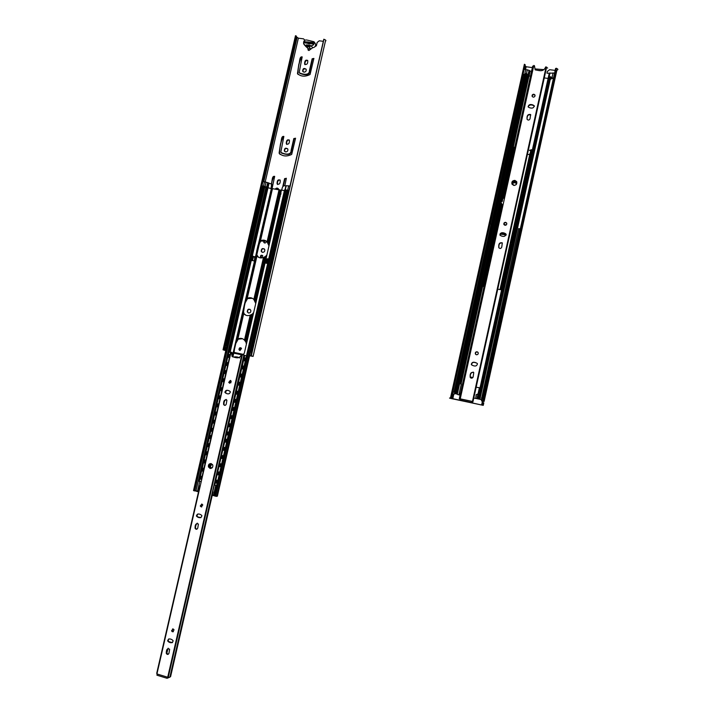 <?xml version="1.0" encoding="UTF-8"?>
<svg xmlns="http://www.w3.org/2000/svg" width="714" height="714" viewBox="0 0 714 714"><rect width="100%" height="100%" fill="white"/><g stroke="black" fill="none" stroke-linecap="round" stroke-linejoin="round"><path stroke-width="1.07" d="M483.253 405.356L451.069 398.51C449.195 398.037 448.99 397.912 450.445 398.153L483.253 405.356M481.655 404.829L555.572 68.517L556.34 68.285C558.214 69.088 558.402 69.704 556.902 70.133L484.11 401.438M483.789 402.883L483.289 405.177M471.061 377.215L470.687 377.911M546.96 73.203L547.343 71.445L549.655 69.704L555.153 70.391M525.575 69.392L526.156 66.75L525.245 65.84L524.487 69.294M523.264 74.809L490.322 223.839M453.122 392.12L452.738 393.86M452.346 395.654L451.694 398.599M526.156 66.75L532.376 67.589M500.318 233.514L501.612 233.764M502.397 233.897L506.146 234.522M470.821 377.171L470.508 377.76M556.34 68.285L482.361 404.936L556.34 68.285M450.445 398.153L524.388 64.26L525.174 64.724L451.418 398.403M524.388 64.26L450.57 398.171M556.188 68.232L482.209 404.9M547.219 73.212L554.564 73.105M549.191 76.639L550.003 72.935M550.655 77.746L551.984 77.844L553.073 72.864M551.984 77.844L553.466 78.076M553.341 78.647L551.556 78.415L550.967 79.111M550.512 78.21L553.27 78.21M553.43 78.263L550.583 78.085M544.657 77.978L545.139 78.04L544.657 77.978M480.04 387.791L548.102 78.415L545.487 78.085L548.102 78.415L549.191 73.462M456.701 383.65L455.773 384.98L456.041 386.649M459.691 370.147L459.102 370.298L457.263 378.224L457.531 379.893M457.067 379.482L456.112 383.802M455.577 386.238L454.256 392.218L454.782 392.343M453.354 392.182L452.819 392.048M452.846 391.932L454.256 392.218M462.672 356.652L462.083 356.804L460.227 364.827L460.494 366.505M460.03 366.095L459.102 370.298M458.566 372.726L459.031 373.136M458.201 376.894L457.612 377.046M465.644 343.184L465.064 343.327L463.252 351.136L463.52 352.823M463.056 352.413L462.083 356.804M461.547 359.231L462.012 359.642M461.155 363.506L460.566 363.658M468.598 329.823L467.679 331.118L466.09 338.374L466.447 339.543M465.992 339.132L465.064 343.327M464.528 345.754L464.984 346.174M464.18 349.833L463.591 349.976M477.38 290.089L476.461 291.357L469.205 324.201L469.464 325.896M469.009 325.477L468.009 329.975M467.474 332.394L467.938 332.813M467.108 336.553L466.528 336.705M480.344 276.684L479.424 277.942L477.844 285.172L478.201 286.359M477.746 285.93L476.791 290.223M476.265 292.642L476.72 293.052M470.124 322.906L469.544 323.049M483.298 263.296L482.718 263.43L480.906 271.24L481.165 272.953M480.709 272.534L479.754 276.818M479.228 279.236L479.683 279.656M478.862 283.378L478.282 283.52M486.252 249.918L485.672 250.052L483.869 257.843L484.119 259.566M483.664 259.146L482.718 263.43M482.182 265.84L482.646 266.26M481.825 269.981L481.236 270.124M489.206 236.557L488.626 236.682L486.823 244.474L487.073 246.196M486.618 245.777L485.672 250.052M485.145 252.461L485.6 252.881M484.779 256.603L484.199 256.737M490.688 229.881L489.777 231.104L490.027 232.844M489.572 232.416L488.626 236.682M488.099 239.092L488.554 239.52M487.733 243.233L487.153 243.367M452.89 391.861L490.036 223.794L491.884 224.455M524.344 74.952L490.099 230.006M491.187 223.982L454.033 392.102M524.165 69.294L529.065 70.293L527.976 75.238L528.967 75.97L530.484 76.166L529.083 75.987L530.172 71.061L531.573 71.239M523.076 74.229L525.04 74.417M524.906 75.015L522.96 74.729M457.281 394.378L527.673 75.648M524.986 74.64L523.38 74.452L524.96 74.765M459.789 383.596L528.065 76.023L527.61 75.559M529.065 70.293L530.172 71.061M524.852 73.729L525.799 69.428M529.654 70.686L528.565 75.622L529.306 70.427M484.976 389.71L484.387 392.405M487.965 376.099L485.886 385.596M485.663 385.417L484.708 389.773M484.172 392.227L483.092 398.305M490.955 362.507L488.849 372.101M488.635 371.923L487.698 376.162M493.945 348.932L491.875 358.321M491.66 358.142L490.688 362.569M496.899 335.473L494.82 344.933M494.606 344.755L493.669 348.985M505.699 295.426L497.845 331.18M497.622 331.001L496.632 335.535M508.671 281.923L506.601 291.348M506.378 291.169L505.432 295.489M511.635 268.437L509.564 277.844M509.35 277.666L508.404 281.976M514.598 254.952L512.527 264.358M512.313 264.18L511.367 268.491M517.552 241.493L515.49 250.882M515.276 250.703L514.33 255.014M519.033 234.763L518.444 237.423M518.23 237.244L517.284 241.546M481.691 398.001L518.721 228.56L520.265 229.14M520.024 229.078L518.766 234.817M519.881 228.757L482.655 398.135L482.682 400.152M481.495 397.894L482.655 398.135M503.54 198.26L532.689 66.179L534.393 65.634L535.161 69.847C538.927 70.472 543.533 72.426 545.666 66.929L547.665 68.053M459.397 398.796L472.213 401.455M473.141 376.956C472.311 378.438 471.338 378.572 470.205 377.34C469.83 373.413 471.008 371.842 473.757 372.619L473.141 376.956M504.932 233.317C502.049 232.112 500.362 232.684 499.88 235.022L500.942 235.781C503.825 236.986 505.512 236.414 505.994 234.067L504.932 233.317L506.065 234.228M501.737 247.205C500.925 248.677 499.952 248.838 498.809 247.687C498.39 243.858 499.568 242.26 502.326 242.894L501.737 247.205M477.095 351.779L478.139 352.582C478.46 353.983 477.889 354.715 476.434 354.769L475.39 353.966C475.078 352.564 475.64 351.832 477.095 351.779M476.372 362.935C473.516 361.623 471.829 362.141 471.311 364.488L472.382 365.309C475.238 366.63 476.925 366.103 477.443 363.756L477.095 363.301M533.197 105.047C530.288 103.949 528.601 104.565 528.155 106.904L529.208 107.591C532.126 108.689 533.804 108.073 534.25 105.734L533.313 105.467L534.429 106.27M533.867 94.23L534.893 94.9C535.268 96.247 534.706 97.006 533.224 97.158L532.198 96.488C531.823 95.132 532.385 94.382 533.867 94.23M530.029 118.792C529.235 120.255 528.271 120.452 527.119 119.39C526.664 115.65 527.824 114.026 530.6 114.517L530.029 118.792M514.883 180.392L516.641 181.597C517.239 183.935 516.284 185.203 513.777 185.408L512.018 184.194C511.42 181.856 512.375 180.588 514.883 180.392M505.628 222.331L506.663 223.063C507.011 224.446 506.449 225.187 504.976 225.285L503.941 224.553C503.602 223.179 504.164 222.438 505.628 222.331M535.179 69.874L534.465 65.902M473.355 372.11C470.901 372.538 469.919 374.323 470.392 377.465L470.829 378.001M499.97 235.174C500.621 232.942 502.317 232.416 505.075 233.594M502.379 243.01C499.693 242.608 498.542 244.233 498.925 247.865M477.862 352.189C476.131 351.69 475.372 352.323 475.569 354.117L475.863 354.519M471.865 365.104L471.499 364.622C472.016 362.284 473.694 361.766 476.55 363.069M528.101 106.797C529.136 104.913 530.868 104.467 533.313 105.467M535.072 95.444L535.009 95.319C533.59 94.248 532.626 94.596 532.135 96.372M530.77 115.034L530.716 114.927C528.164 114.302 526.95 115.757 527.066 119.292M516.829 182.034L516.775 181.936C514.009 179.982 512.402 180.713 511.983 184.123M506.753 223.25C505.075 222.206 504.164 222.679 504.013 224.669M502.165 204.49L459.298 398.671M460.476 399.144L459.379 398.885M481.62 397.966L481.486 400.652L482.352 401.643M452.078 395.404L454.291 393.655M451.998 395.77L454.711 393.762M453.399 391.968L452.39 394.012M460.414 383.829L461.333 383.873L458.941 394.708L460.084 395.119M476.167 387.149L477.05 387.363M477.398 387.434L478.264 387.613M478.166 387.506L480.388 387.898M476.229 396.306C476.247 393.584 476.113 394.244 475.836 398.278L477.782 398.805L475.006 398.296M474.489 398.189L473.935 398.073M477.22 394.512L476.774 394.414L477.318 394.182M460.075 395.145L458.941 394.708M475.015 398.278L475.908 398.323M473.784 398.001L474.667 398.207M460.093 395.074L459.611 394.976L460.164 393.468M530.457 154.188L531.725 149.833L530.975 149.726L530.172 153.394M530.975 154.929L531.948 150.538L530.752 154.233M531.948 150.538L531.725 149.833M529.217 159.124L529.663 156.759M527.798 165.246L527.343 167.629M525.941 173.68L525.477 176.081M524.076 182.186L523.603 184.605M521.532 194.003L522.005 191.566M520.14 200.081L519.658 202.544M518.275 208.542L517.793 211.014M516.4 217.065L515.91 219.564M514.535 225.535L514.044 228.052M512.661 234.076L512.161 236.611M510.501 244.161L511.001 241.618M509.118 250.168L508.609 252.738M507.252 258.655L506.735 261.244M505.369 267.214L504.852 269.83M503.504 275.72L502.959 278.317M501.612 284.297L501.085 286.939M498.979 289.375L500.496 289.607L500.148 288.875L500.835 289.67L498.97 289.429M522.229 192.45L523.933 184.694M519.997 202.589L518.498 209.407M516.267 219.564L514.758 226.4M512.527 236.566L511.224 242.465M508.984 252.649L507.476 259.503M505.235 269.696L503.727 276.559M501.478 286.769L500.835 289.67M500.148 288.875L529.966 153.367L530.538 154.706M529.886 157.66L530.547 154.661M527.664 167.763L526.164 174.573M530.315 153.421L500.487 288.938M506.913 180.285L506.36 182.641L505.985 180.999L506.547 178.812L506.913 180.285L508.377 173.618L508.225 174.18L507.761 173.315L508.422 170.325L508.886 171.19L508.377 173.618M510.626 163.435L510.082 165.782L509.617 164.907L510.278 161.908L510.626 163.435L512.099 156.777L511.59 155.625L512.143 153.439L512.607 154.349L512.099 156.777M460.53 383.704L528.565 75.622L512.179 150.752L513.393 152.216M512.482 150.797L482.7 285.689L483.726 286.591M484.083 283.699L484.592 281.262L484.056 280.673L483.494 282.896L483.387 283.699L483.922 284.27L484.083 283.699L483.467 286.493M485.966 275.167L486.475 272.73L485.939 272.123L485.377 274.337L485.279 275.14L485.806 275.738L485.966 275.167L484.485 281.887M488.233 264.894L487.68 267.277L487.251 265.849L487.814 263.644L488.233 264.894L489.715 258.182L489.563 258.754L489.036 258.111L489.697 255.094L490.223 255.746L489.715 258.182M491.982 247.928L491.428 250.302L491.009 248.838L491.571 246.625L491.982 247.928L493.454 241.225L493.303 241.796L492.794 241.109L493.454 238.092L493.963 238.788L493.454 241.225M495.114 233.719L495.623 231.282L495.114 230.577L494.552 232.773L494.454 233.585L494.963 234.29L495.114 233.719L493.856 239.413M496.989 225.222L497.497 222.786L496.998 222.054L496.435 224.25L496.337 225.062L496.837 225.785L496.989 225.222L495.516 231.916M499.247 214.994L498.693 217.359L498.202 216.61L498.863 213.602L499.247 214.994L500.728 208.309L500.568 208.872L500.077 208.104L500.184 207.292L500.737 205.096L501.228 205.873L500.728 208.309M502.977 198.09L502.433 200.455L501.942 199.661L502.602 196.662L502.977 198.09L504.45 191.414L504.298 191.977L503.816 191.165L503.923 190.352L504.477 188.166L504.959 188.987L504.45 191.414M483.664 286.626L482.7 285.689M484.003 280.816L483.628 284.074M486.073 272.275L485.52 275.524M487.385 267.054L487.948 263.796M489.269 258.522L489.643 255.264M491.143 250.061L491.509 246.803M493.026 241.537L493.383 238.28M495.043 230.765L494.686 234.022M496.926 222.259L496.56 225.508M498.426 217.074L498.783 213.816M500.3 208.568L500.657 205.32M502.165 200.143L502.522 196.894M504.039 191.655L504.387 188.407M506.101 182.311L506.449 179.062M507.975 173.832L508.323 170.584M509.832 165.434L510.18 162.176M511.697 156.973L512.045 153.715M512.143 150.752L482.361 285.636M506.119 235.138L500.175 233.692M503.968 224.517L506.297 224.901M516.534 183.132L513.241 182.614M498.167 289.232L498.631 289.313M527.851 154.358L528.324 154.429M528.672 154.474L529.69 154.626M506.217 224.964L503.986 224.589M513.625 152.26L514.375 147.298L513.562 147.182L512.679 151.19M514.633 148.003L514.375 147.298M512.884 151.6L513.411 151.68M481.281 399.581L477.211 398.742M529.556 150.475L530.77 150.654M530.832 150.377L529.618 150.199M506.164 234.727L500.826 234.246M472.846 377.59L470.267 377.099M500.443 234.121L506.155 234.558M478.032 398.599L548.727 77.219L550.539 76.782L551.503 77.585M454.506 393.619L525.076 74.22L525.691 73.622L527.824 74.559M529.806 70.909L512.536 150.904M458.932 394.878L457.415 394.414M478.157 398.715L481.29 399.519M470.249 376.983L472.891 377.527M525.691 73.622L454.97 393.709M526.646 73.747L455.925 393.914M528.217 75.363L460.137 383.632M549.575 76.657L478.737 398.733M550.539 76.782L479.692 398.939M472.034 401.357L472.82 401.777L472.552 402.999L460.253 400.135L460.53 398.912L472.034 401.357L471.767 402.58L472.552 402.999M460.253 400.135L471.767 402.58M516.07 184.685L516.329 182.525C513.991 181.061 512.822 181.713 512.822 184.489C513.17 181.9 514.383 181.356 516.454 182.846L516.481 182.891M501.862 204.588L501.558 203.195M512.822 184.489L514.339 185.435M543.693 69.633L535.009 68.91M540.489 70.632L538.49 70.383M211.531 467.929L210.219 466.777L211.781 464.198M199.081 485.493L199.099 484.752M212.522 464.546C210.621 463.859 209.711 464.591 209.8 466.751L211.014 467.884L212.317 467.661M209.336 464.412L209.14 467.429M201.58 478.567L230.676 352.234L231.568 352.448L232.104 356.572C235.397 357.464 239.458 359.678 241.493 354.43L243.885 355.045L169.861 677.211L167.701 677.238L156.937 673.936L156.75 673.204L199.84 486.118M168.95 653.328C168.12 654.765 167.237 654.792 166.3 653.408C166.183 649.481 167.299 648.098 169.646 649.231L168.95 653.328M200.946 514.767C198.528 513.428 197.002 513.839 196.386 515.999L197.35 516.918C199.777 518.257 201.294 517.846 201.91 515.686L200.946 514.767M197.742 528.155C196.93 529.583 196.047 529.645 195.1 528.333C194.949 524.495 196.055 523.076 198.43 524.085L197.742 528.155M173.127 628.945L174.064 629.9L172.467 631.819L171.521 630.864L173.127 628.945M172.181 639.806C169.789 638.378 168.263 638.744 167.62 640.895L168.584 641.886C170.985 643.323 172.511 642.957 173.154 640.788L172.181 639.806M229.426 390.969C226.972 389.719 225.454 390.183 224.865 392.343L225.829 393.191C228.275 394.44 229.801 393.985 230.39 391.816L229.471 390.977M230.31 380.41L231.247 381.24L229.658 383.231L228.721 382.401L230.31 380.41M226.249 404.222C225.454 405.65 224.571 405.739 223.607 404.508C223.428 400.75 224.526 399.304 226.918 400.188L226.249 404.222M211.183 463.582L212.781 465.064C213.093 467.313 212.192 468.438 210.068 468.42L208.461 466.929C208.149 464.689 209.059 463.573 211.183 463.582M201.857 504.057L202.803 504.95L201.205 506.904L200.268 506.012L201.857 504.057M232.594 356.822L231.979 352.591L231.398 352.279M168.174 648.196L166.79 653.239L168.281 654.274M200.911 517.686L197.805 516.891L196.841 515.972L197.858 513.973M197.278 523.13C195.993 524.469 195.413 526.191 195.556 528.298L196.725 529.252M172.672 628.9L172.003 630.712L173.404 631.72M172.493 642.636L169.075 641.725L168.111 640.744L168.781 638.896M226.151 393.262L225.294 392.441C225.794 390.308 227.213 389.826 229.56 391.004M230.568 380.5L229.149 382.517L229.828 383.257M226.16 399.394C224.508 400.492 223.794 402.223 224.035 404.597L224.812 405.4M211.023 463.547C209.247 463.93 208.542 465.064 208.907 466.956L210.692 468.482M201.732 504.03L200.714 505.994L201.794 506.913M214.655 484.851L244.42 355.269L243.956 355.17L170.102 676.56L170.575 676.685L213.067 491.759M231.934 352.502L232.13 353.698M167.772 676.934L168.388 676.693M167.049 678.3L167.317 677.113L157.196 674.016L156.919 675.194L167.049 678.3L169.12 677.47M244.536 360.793L245.188 357.955M243.322 366.095L242.671 368.942M241.466 374.172L240.805 377.028M239.592 382.32L238.931 385.185M236.869 394.182L237.164 391.192M234.371 402.223L235.031 399.331L235.95 399.537L234.611 402.303M232.505 410.345L233.166 407.453L234.085 407.64L232.746 410.416M231.907 415.762L231.247 418.636M230.042 423.884L228.989 426.731M228.168 432.077L227.507 434.933M225.847 442.162L226.508 439.306M224.624 447.508L223.964 450.356M222.75 455.648L222.09 458.486M220.867 463.859L220.207 466.697M218.993 472.008L218.341 474.837M217.11 480.236L215.985 483.128M246.035 355.822L244.777 355.367L214.628 485.199L244.777 355.367M242.323 368.861L242.956 369.031M241.421 374.136L240.859 373.966L240.448 376.956M239.547 382.293L238.985 382.142L238.565 385.123M217.27 480.227L216.449 480.236L215.78 483.137L216.449 483.057M219.153 472.016L218.341 471.999L217.672 474.846M221.028 463.868L220.215 463.832L219.555 466.688M222.902 455.657L222.108 455.603L221.438 458.468M224.767 447.517L223.982 447.446L223.312 450.311M225.205 442.1L225.865 439.235L226.641 439.324M226.865 434.888L227.534 431.988L228.293 432.086M230.158 423.902L229.417 423.786L228.81 425.919L228.748 426.677L229.381 426.749M230.622 418.547L231.282 415.646L231.979 415.771M237.164 394.253L236.254 394.039L236.316 393.28L236.914 391.147L237.824 391.379M243.287 366.05L242.724 365.863L242.126 367.987L242.617 368.924M244.831 360.891L243.938 360.579L244.59 357.732M266.643 187.577L265.412 187.434L266.643 187.577L199.233 481.343L199.786 481.37M201.294 476.3L200.206 478.487L200.643 479.21M203.49 468.205L202.731 468.152L202.098 470.285L202.071 471.053L202.83 471.097M204.695 462.975L203.945 462.913L203.972 462.154L204.606 460.021L205.364 460.093M206.578 454.8L205.828 454.729L205.864 453.961L206.498 451.837L207.247 451.908M208.452 446.687L207.703 446.607L207.729 445.839L208.363 443.715L209.113 443.805M210.335 438.521L209.586 438.423L209.621 437.664L210.246 435.54L210.996 435.638M212.317 428.32L211.282 430.444L211.692 431.247M214.53 420.278L213.789 420.153L213.165 422.277L213.129 423.036L213.87 423.161M215.735 415.075L214.994 414.932L215.03 414.174L215.655 412.058L216.396 412.192M217.609 406.926L216.877 406.775L216.913 406.016L217.538 403.901L218.27 404.053M219.475 398.849L218.743 398.689L218.77 397.921L219.403 395.806L220.135 395.975M221.349 390.71L220.617 390.54L220.653 389.773L221.278 387.666L222.009 387.836M223.411 381.749L222.688 381.562L222.723 380.794L223.348 378.688L224.071 378.884M225.285 373.627L224.562 373.422L224.598 372.663L225.222 370.557L225.945 370.753M227.141 365.568L226.418 365.354L226.454 364.586L227.079 362.489L227.802 362.703M229.007 357.455L228.293 357.232L228.328 356.464L228.953 354.358L229.667 354.59M229.033 352.011L230.613 352.529M200.179 479.192L201.107 476.372M228.739 351.957L199.233 481.343M232.318 352.912L233.05 353.055L232.407 355.849M233.05 353.055L232.505 356.804M233.371 353.064L241.136 354.706M225.517 392.834L226.052 390.513M231.015 382.722L229.087 382.302M233.755 357.071C235.816 356.598 237.798 356.884 239.717 357.946M226.195 390.46L225.624 392.95M239.404 357.607L233.871 357.089M223.339 378.697L222.938 381.624M216.877 406.766L217.797 403.954M214.994 414.923L215.914 412.103M212.174 428.364L211.246 431.185M285.172 189.629L286.127 185.702L289.839 186.006M285.323 189.656L286.243 185.658M287.68 190.129L288.67 185.801M286.501 190.692L287.019 190.7M287.037 190.62L285.93 190.692M262.922 181.606L267.696 182.597L266.617 187.3L267.598 187.755L280.789 190.183L281.887 189.719C282.057 187.559 282.815 186.211 284.163 185.676L285.912 185.97L285.073 189.612M268.991 245.857L266.929 254.844L265.554 256.451L263.502 257.397C260.922 258.441 258.745 257.959 256.986 255.942L256.451 254.711L256.71 251.087L258.049 245.25L260.467 240.859C262.966 239.627 265.171 239.949 267.081 241.814L268.991 245.857L281.45 190.111L284.413 190.611L281.78 190.174L281.887 189.719M267.42 258.763L266.456 262.948L267.116 263.073L268.08 258.887L267.42 258.763M267.348 259.066L266.402 258.896L265.438 263.064L267.679 263.484L266.456 262.948M267.688 263.421L267.116 263.073M268.651 259.244L268.08 258.887M209.077 497.239L209.666 497.096M197.144 491.259C195.841 491.071 195.939 491.178 197.439 491.562L199.813 481.254L200.447 481.379M214.985 485.056L216.699 485.422M212.361 495.329L213.905 495.703M212.317 494.998L213.165 495.213M209.72 494.516L210.237 494.606M197.439 491.562L198.572 491.607M199.322 488.376L197.689 491.607M266.26 241.064L260.78 241.064L258.379 245.455C257.879 247.928 255.969 254.3 257.04 255.21L258.548 257.308M244.822 302.691L247.214 298.398C249.721 297.194 251.926 297.551 253.836 299.461L255.755 303.468L253.675 312.491L252.301 314.124L250.23 315.115C247.651 316.132 245.482 315.615 243.733 313.562L243.206 312.393L243.474 308.564L244.822 302.691M252.39 298.3L247.553 298.559L245.161 302.852C244.67 305.306 242.751 311.661 243.795 312.652L244.063 313.714L245.946 315.276M233.871 353.162L235.486 343.255L237.869 339.025C240.368 337.847 242.573 338.222 244.474 340.167L245.884 342.042L246.401 344.148L244.322 353.198L243.055 354.778M242.537 338.739L238.208 339.159L235.834 343.38C235.352 345.826 233.416 352.172 234.451 353.216L234.46 353.287M265.786 263.127L266.715 259.093L267.322 259.2M284.574 189.915L287.037 190.326L216.788 496.355L215.664 496.248L214.334 495.73L284.574 189.915M263.636 186.434L266.063 186.836L195.948 491.08L193.539 490.473L263.636 186.434L262.734 185.979L226.284 344.068L227.23 344.344M255.112 256.933L253.443 256.621M251.801 260.521L252.515 260.655L253.479 256.496L255.148 256.799L254.184 260.967L251.042 260.066L251.756 260.199L252.72 256.031L252.006 255.898L251.042 260.066M195.529 490.643L196.734 490.973M217.368 496.159L251.051 349.467L217.368 496.159M263.752 186.068L193.53 490.652M264.599 186.211L194.369 490.866M229.417 352.136L267.331 187.595L266.893 187.407L228.962 352.002M228.873 354.519L228.293 357.045M226.998 362.65L226.418 365.175M225.142 370.718L224.562 373.243M223.268 378.848L222.679 381.383M221.197 387.827L220.617 390.353M219.323 395.975L218.734 398.501M217.458 404.062L216.869 406.596M215.574 412.219L214.994 414.754M213.709 420.323L213.129 422.858M211.826 428.489L211.246 431.033M210.166 435.701L209.586 438.244M208.283 443.885L207.694 446.428M206.408 452.007L205.828 454.55M204.525 460.191L203.936 462.743M202.651 468.322L202.062 470.874M200.759 476.524L200.17 479.076M284.895 189.585L214.53 495.962M285.752 189.728L215.378 496.176M252.515 260.655L251.756 260.199M253.479 256.496L252.72 256.031M267.696 182.597L268.41 182.891L267.331 187.595L271.454 188.657M228.935 351.993L266.795 187.657L266.367 187.434M266.019 182.284L265.456 182.141M268.41 182.891L271.516 184.105L271.186 188.407M261.976 185.854L262.957 181.606M263.546 186.051L264.519 181.811M266.893 187.407L267.973 182.704M271.498 188.666L271.82 184.364L271.347 183.828M229.114 336.205L228.078 337.892M226.052 344.21L225.454 344.041M225.472 343.978L226.284 344.068M232.041 323.504L231.006 325.191M230.577 329.85L229.542 331.537M234.96 310.822L233.933 312.5M233.478 317.266L232.443 318.944M237.887 298.149L236.861 299.826M236.441 304.405L235.415 306.083M240.779 285.6L239.752 287.26M239.315 291.928L238.297 293.597M249.391 248.222L248.374 249.873M242.278 279.094L241.252 280.754M252.301 235.62L251.283 237.262M250.846 241.921L249.829 243.563M255.201 223.027L254.193 224.66M253.756 229.319L252.738 230.961M258.102 210.443L257.094 212.076M256.656 216.726L255.639 218.368M261.003 197.867L259.994 199.501M259.557 204.159L258.539 205.784M262.449 191.593L261.44 193.217M262.734 185.979L261.717 185.81L225.267 343.853M254.139 341.569L253.568 344.05M257.076 328.788L255.041 337.651M254.871 337.526L253.934 341.613M253.827 341.819L252.292 349.619M251.087 349.476L252.104 349.583M260.003 316.007L257.95 324.968M257.79 324.843L256.87 328.824M256.745 329.065L256.362 331.135M255.291 335.437L254.889 337.535M262.93 303.254L260.922 312.018M260.762 311.893L259.807 316.052M259.664 316.32L259.298 318.364M258.182 322.79L257.808 324.861M265.831 290.607L263.805 299.443M263.644 299.318L262.734 303.289M262.582 303.584L262.368 305.717M261.146 309.867L260.78 311.911M274.471 252.961L266.777 286.51M266.608 286.385L265.635 290.643M265.465 290.973L265.144 292.963M264.01 297.327L263.68 299.336M277.389 240.27L275.363 249.07M275.202 248.936L274.274 253.006M274.069 253.425L273.801 255.335M266.965 284.431L266.652 286.412M280.299 227.587L278.281 236.379M278.121 236.245L277.184 240.306M276.97 240.752L276.72 242.635M275.524 247.089L275.265 248.981M283.208 214.914L281.191 223.696M281.03 223.571L280.102 227.623M279.87 228.105L279.638 229.953M278.415 234.424L278.174 236.298M286.109 202.249L284.101 211.032M283.94 210.898L283.003 214.95M282.762 215.458L282.548 217.288M281.316 221.777L281.093 223.616M287.563 195.931L287.001 198.376M286.841 198.242L285.912 202.294M285.654 202.83L285.457 204.623M284.208 209.148L284.002 210.951M250.632 349.2L287.171 190.049L288.786 190.611M288.608 190.567L287.367 195.966M287.099 196.528L286.912 198.305M288.197 190.219L251.658 349.414M304.842 40.189L303.548 38.842L298.363 38.181L297.131 37.28L263.823 181.695M296.997 37.842L263.457 181.651M225.972 344.193L225.633 345.656M225.151 347.745L224.571 350.279M252.113 356.072L250.882 355.759L323.808 39.225L251.328 355.813L253.104 356.402L249.605 355.768M243.447 354.456L234.317 352.52M225.776 350.681L223.027 349.798L225.794 350.601M250.882 355.759L323.96 39.279C325.932 40.064 326.423 40.68 325.423 41.135L253.131 356.277M325.406 41.216L325.245 41.921M313.928 58.539L312.473 59.226L309.787 70.909C309.965 76.264 303.066 74.872 299.532 73.158M302.209 57.004C298.961 60.69 298.14 68.357 297.8 74.006L298.059 74.461M307.734 60.467C305.878 60.351 304.94 61.466 304.949 63.823L305.03 64.688L304.699 64.269C306.966 64.929 307.975 63.653 307.725 60.44C305.788 59.61 304.753 60.592 304.61 63.394L304.699 64.269M306.092 69.16C303.896 68.428 302.87 69.258 302.995 71.65L303.048 71.757M295.542 138.204L294.159 138.918L291.482 150.574C291.696 156.063 285.056 154.474 281.361 152.975M283.842 136.419C280.7 140.337 279.834 147.789 279.469 153.528L280.058 154.438M289.313 139.998C287.51 140.015 286.617 141.158 286.635 143.416L286.814 144.469M287.599 148.699C285.466 148.137 284.493 148.994 284.663 151.27L284.877 151.627M286.296 178.232L284.957 178.955L283.387 185.81M280.825 194.351L279.754 194.672M274.604 176.322C272.873 178.241 271.882 180.865 271.641 184.212M280.04 179.946C278.281 180.053 277.416 181.213 277.443 183.409L277.684 184.56M278.281 188.657L275.8 189.148M265.688 260.235L264.617 260.548M254.916 256.897L254.844 258.093M264.341 240.368L264.394 242.983M264.225 248.829C262.234 248.552 261.351 249.454 261.592 251.524L262.092 252.221M262.466 255.425C261.154 255.317 260.592 255.933 260.762 257.29L261.065 257.718M250.489 326.352L249.427 326.646M250.052 309.314C248.186 309.224 247.383 310.144 247.651 312.072L248.392 312.955M240.957 347.798L239.386 349.842L239.984 350.529M308.635 48.641L308.305 50.248M314.981 46.66L316.409 45.732L317.159 42.465L319.247 40.814L323.049 41.287M234.308 352.457L243.492 354.412M249.614 355.715L252.096 356.152M225.57 347.593L224.928 350.369M304.012 44.375L304.798 45.366M312.143 58.789L309.439 70.525C309.608 75.854 302.566 74.497 299.139 72.632L302.174 56.897C299.246 56.236 299.907 62.011 298.827 64.242L297.452 73.587C300.889 76.666 305.092 76.96 310.072 74.488L313.883 58.423L312.143 58.789L312.473 59.226M303.95 72.168C305.762 71.98 306.493 71.007 306.136 69.249C303.95 67.768 302.79 68.428 302.656 71.23L303.95 72.168M293.811 138.561L291.089 150.386C291.241 155.768 284.199 154.26 280.789 152.278L283.86 136.454C280.95 135.687 281.593 141.568 280.513 143.791L279.103 153.189C282.503 156.393 286.698 156.803 291.696 154.42L295.56 138.239L293.811 138.561M286.278 143.068L286.359 143.942C288.617 144.674 289.625 143.416 289.402 140.158C287.474 139.257 286.43 140.221 286.278 143.068M285.609 151.921C287.412 151.779 288.144 150.815 287.804 149.039C285.645 147.468 284.484 148.101 284.306 150.931L285.609 151.921M284.824 185.783L286.35 178.339L284.6 178.643L282.833 186.345M281.021 193.512L280.557 193.976M272.061 188.55L274.667 176.429C271.686 175.492 272.418 181.633 271.302 183.784M277.603 196.047L278.058 196.127M279.388 196.279L280.423 196.091M277.077 183.096L277.148 183.971C279.397 184.748 280.415 183.489 280.191 180.214C278.273 179.276 277.228 180.231 277.077 183.096M278.737 189.638L278.594 189.13C277.612 187.782 276.505 187.764 275.274 189.058M265.858 259.468L264.68 260.271M256.879 254.496L259.557 242.867M254.487 256.817L254.684 258.816M262.449 261.976L262.904 262.056M264.234 262.234L265.269 262.065M266.126 261.672L266.884 261.065M263.912 240.323L263.725 242.305C265.037 243.483 265.947 243.117 266.447 241.207M262.511 252.354C264.296 252.256 265.028 251.31 264.716 249.507C262.591 247.829 261.422 248.418 261.208 251.283L262.511 252.354M261.262 257.772L262.761 255.853C261.324 254.702 260.53 255.103 260.378 257.049L261.262 257.772M247.24 328.119L248.41 328.36M243.412 313.027L244.456 305.895M248.561 313C250.337 312.937 251.069 312 250.775 310.188C248.668 308.439 247.499 309.01 247.249 311.893L248.561 313M239.931 350.52L241.546 348.486C240.029 347.191 239.172 347.593 238.985 349.699L239.931 350.52M305.672 46.214L308.046 48.57L307.984 49.846L308.93 50.515L312.625 47.74C315.026 47.347 315.954 45.999 315.436 43.706L314.972 43.072M223.027 349.798L295.48 35.718L296.471 36.155L261.94 185.854M295.569 35.7L223.116 349.806M225.481 343.925L224.071 350.056M323.808 39.225L251.167 355.768M307.323 43.188L312.768 43.884L313.134 42.599L312.821 43.973L310.01 43.616M305.289 41.787L307.591 42.028M306.592 46.624L308.046 48.57L310.626 48.9L309.18 46.954L311.188 45.794C313.598 45.393 314.535 44.045 314.008 41.742L307.752 40.225C304.762 39.431 303.379 40.627 303.628 43.813L306.592 46.624L309.18 46.954M304.164 44.518L306.101 46.794M306.163 45.803L309.956 46.285L310.171 45.348L306.377 44.866L306.163 45.803M310.367 42.376L307.618 41.903M310.322 42.242L313.134 42.599M304.503 42.92L304.816 41.546M312.625 47.74L311.188 45.794M306.377 44.866L307.172 45.928M309.715 43.929L307.93 43.581M304.949 41.742L304.691 42.858M304.887 42.885L305.11 41.912L313 42.858M312.42 43.84L305.03 42.902M226.57 347.236L224.58 347.852M224.705 347.316L227.15 344.327M226.097 344.023L225.008 346.004M251.917 351.234L252.194 349.601M251.123 349.307L250.917 351.797L251.587 352.68M549.004 76.657L549.807 73.015M533.813 65.447L460.235 398.849M546.112 66.982L472.472 401.447M521.872 194.074L520.354 200.955M518.141 211.041L516.624 217.931M514.401 228.025L512.884 234.933M510.867 244.099L509.341 251.016M507.119 261.137L505.592 268.062M503.361 278.192L501.835 285.127M529.529 159.276L528.021 166.148M525.807 176.197L524.29 183.07M510.233 165.229L508.779 171.824M513.134 152.091L512.491 154.983M487.832 266.706L486.368 273.355M491.58 249.73L490.116 256.371M498.854 216.797L497.39 223.42M502.585 199.893L502.21 201.562M501.647 204.133L501.121 206.507M506.512 182.088L504.852 189.621M482.709 286.002L461.11 383.82M482.387 285.662L460.735 383.739M231.041 352.207L156.937 673.936M241.885 354.51L167.701 677.238M197.805 516.891L197.35 516.918M169.075 641.725L168.584 641.886M245.045 357.901L244.375 360.82M243.171 366.041L242.519 368.897M241.314 374.127L240.663 376.992M239.44 382.285L238.788 385.149M237.378 391.272L236.7 394.226M235.522 399.358L234.844 402.321M233.656 407.471L232.978 410.425M231.773 415.655L231.095 418.609M229.908 423.777L229.239 426.722M228.025 431.97L227.355 434.915M226.365 439.208L225.695 442.144M224.482 447.41L223.812 450.338M222.607 455.559L221.938 458.477M220.724 463.77L220.055 466.688M218.85 471.927L218.181 474.837M216.958 480.147L216.297 483.057M232.853 353.028L232.336 355.286M233.755 353.135L232.889 356.884M285.225 189.638L286.127 185.702M266.929 254.844L255.755 303.468M253.675 312.491L246.401 344.148M271.668 188.594L259.378 241.992M272.489 188.594L260.467 240.859M279.067 189.692L267.081 241.814M280.299 190.031L268.089 243.153M265.554 256.451L255.237 301.362M256.46 254.255L245.919 300.041M256.451 254.711L246.143 299.496M264.983 256.701L254.844 300.79M256.986 255.942L247.214 298.398M263.502 257.397L253.836 299.461M252.301 314.124L245.884 342.042M243.224 311.777L236.584 340.623M243.206 312.268L236.798 340.087M251.721 314.401L245.491 341.488M233.871 352.395L233.701 353.127M243.733 313.562L237.869 339.025M250.23 315.115L244.474 340.167M280.789 190.183L268.473 243.751M271.382 188.451L233.094 353.064M269.062 183.177L252.301 255.951M251.319 260.226L230.167 352.047M229.578 354.59L228.908 357.491M227.712 362.703L227.043 365.604M225.856 370.753L225.187 373.663M223.982 378.875L223.312 381.785M221.92 387.827L221.251 390.745M220.046 395.958L219.385 398.823M218.198 403.972L217.529 406.9M216.324 412.121L215.655 415.039M214.45 420.26L213.772 423.206M212.567 428.418L211.888 431.363M210.925 435.567L210.255 438.476M209.041 443.733L208.372 446.643M207.176 451.846L206.507 454.747M205.293 460.021L204.623 462.922M203.41 468.188L202.749 471.035M201.526 476.372L200.866 479.219M271.561 188.674L259.155 242.573M268.687 183.061L229.712 352.234M229.203 354.447L228.542 357.303M227.329 362.569L226.668 365.434M225.472 370.628L224.812 373.493M221.536 387.729L220.867 390.594M219.653 395.868L218.993 398.742M214.048 420.198L213.388 423.081M210.505 435.576L209.845 438.45M208.622 443.742L207.961 446.625M206.757 451.864L206.096 454.747M204.873 460.048L204.204 462.931M202.999 468.17L202.33 471.061M452.747 398.93L453.568 395.235M455.594 386.06L456.059 383.953M457.085 379.304L457.549 377.197M458.575 372.547L459.048 370.45M460.048 365.916L460.512 363.81M461.565 359.053L462.029 356.955M463.074 352.225L463.538 350.128M464.537 345.576L465.001 343.479M466.001 338.945L466.465 336.847M467.491 332.215L467.956 330.118M469.027 325.289L469.491 323.192M476.283 292.454L476.738 290.366M477.764 285.752L478.228 283.654M479.246 279.049L479.701 276.961M480.727 272.346L481.182 270.258M482.2 265.653L482.664 263.564M483.681 258.959L484.146 256.87M485.163 252.265L485.618 250.186M486.636 245.58L487.1 243.501M488.117 238.904L488.572 236.816M489.59 232.22L490.054 230.14M457.326 377.956L457.933 378.081M460.28 364.604L460.887 364.729M463.288 350.967L463.904 351.092M466.215 337.731L466.822 337.847M469.223 324.12L469.83 324.236M477.934 284.699L478.55 284.806M480.888 271.338L481.495 271.445M483.842 257.995L484.449 258.102M486.787 244.661L487.394 244.768M489.733 231.345L490.339 231.443M488.26 238.003L488.867 238.101M485.315 251.328L485.922 251.426M482.361 264.662L482.976 264.769M479.415 278.014L480.022 278.13M476.461 291.383L477.068 291.499M467.697 331.019L468.313 331.135M464.76 344.335L465.367 344.451M461.788 357.768L462.395 357.892M458.816 371.226L459.423 371.351M455.844 384.694L456.451 384.819M526.45 73.72L527.334 69.713M512.447 150.788L530.056 71.034M546.638 67.08L472.998 401.563M477.014 398.519L479.415 387.64M526.977 73.81L456.255 393.985M482.61 285.895L460.994 383.802M550.815 76.835L479.969 398.992M242.412 354.626L168.227 677.363M244.126 355.206L170.28 676.577M166.3 653.408L166.79 653.239M196.386 515.999L196.841 515.972M200.714 505.994L200.268 506.012M208.907 466.956L208.461 466.929M195.1 528.333L195.556 528.298M172.003 630.712L171.521 630.864M167.62 640.895L168.111 640.744M213.406 495.605L215.78 485.252M279.522 189.79L267.455 242.269M266.358 255.755L255.639 302.397M264.037 257.138L254.202 299.916M253.104 313.41L246.294 343.068M243.751 354.126L243.572 354.92M250.766 314.856L244.848 340.623M281.441 190.111L268.875 244.795M264.939 186.283L194.708 490.946M268.955 183.159L252.185 255.933M251.212 260.164L229.979 352.323M229.462 354.555L228.792 357.491M227.596 362.667L226.918 365.604M225.74 370.718L225.062 373.663M223.875 378.839L223.187 381.794M221.804 387.8L221.126 390.754M219.939 395.931L219.269 398.805M218.091 403.91L217.413 406.873M216.217 412.058L215.539 415.021M214.334 420.234L213.673 423.107M212.46 428.391L211.763 431.381M210.817 435.513L210.139 438.467M208.934 443.689L208.256 446.625M207.06 451.792L206.391 454.738M205.177 459.977L204.507 462.913M203.294 468.161L202.633 471.026M201.41 476.345L200.75 479.219M286.037 189.79L215.664 496.248M234.451 353.216L233.853 353.011M243.795 312.652L243.206 312.393M257.04 255.21L256.469 254.853M265.09 186.318L266.054 182.124M265.224 181.936L298.363 38.181M315.436 43.706L314.008 41.742M312.518 42.67L312.259 43.786"/></g></svg>
